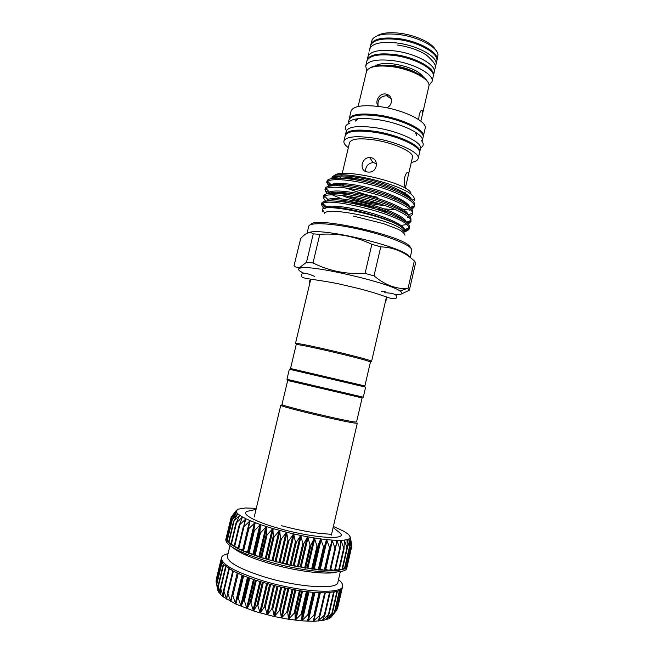 <?xml version="1.0" encoding="UTF-8"?>
<svg xmlns="http://www.w3.org/2000/svg" width="654" height="654" viewBox="0 0 654 654"><rect width="100%" height="100%" fill="white"/><g stroke="black" fill="none" stroke-linecap="round" stroke-linejoin="round"><path stroke-width="0.98" d="M433.275 76.183L433.398 75.733C435.891 68.637 415.437 57.151 394.476 54.519C378.453 52.778 369.322 54.658 367.098 60.184L367.017 60.642M433.398 75.733L434.191 72.324C436.7 65.155 416.263 53.603 395.31 50.996C379.279 49.271 370.148 51.2 367.908 56.775L367.098 60.184M435.163 66.381L435.981 64.607C438.532 57.258 418.143 45.567 397.191 43.009C381.159 41.333 372.012 43.352 369.739 49.066L369.673 51.028M435.981 64.607L436.766 61.206C439.333 53.783 418.969 42.02 398.016 39.493C381.985 37.834 372.829 39.894 370.54 45.674L369.739 49.066M330.18 548.232L325.063 570.386L319.536 569.152L318.768 569.945L313.519 568.539L312.195 569.184L307.078 567.68L305.214 568.171L301.232 566.74L297.922 566.904L294.259 565.448L290.441 565.408L286.199 563.732L282.896 563.707L280.051 562.268L275.481 561.851L273.045 560.437L268.107 559.808L266.26 558.475L261.101 557.674L259.802 556.431L254.578 555.483L253.768 554.322L248.504 553.235L248.267 552.189L242.798 550.815L248.038 528.8M280.689 539.738L279.659 530.443L273.307 537.743L272.914 528.546L286.615 532.242L280.689 539.738M288.161 541.594L286.615 532.242L293.679 533.917L288.161 541.594M295.69 543.294L293.679 533.917L300.734 535.446L295.69 543.294M303.145 544.815L300.734 535.446L307.666 536.795L303.145 544.815M310.413 546.131L307.666 536.795L314.361 537.956L310.413 546.131M317.37 547.218L314.361 537.956L320.713 538.896L317.37 547.218M323.902 548.06L320.713 538.896L326.632 539.607L323.902 548.06M329.91 548.657L326.632 539.607L332.019 540.09L329.91 548.657M335.477 548.78L330.458 570.599L325.275 569.454M335.322 548.984L332.019 540.09L336.81 540.335L335.322 548.984M340.113 549L335.175 570.541L330.679 569.626M340.047 549.058L336.81 540.335L340.93 540.343L340.047 549.058M243.026 549.867L238.187 548.739L242.969 550.954L261.101 557.674L290.441 565.408L318.768 569.945L335.052 570.582L339.083 570.255L335.404 569.544M344.037 548.878L340.93 540.343L344.331 540.106L344.037 548.878M342.377 569.601L339.41 569.193M347.241 548.444L344.331 540.106L346.988 539.656L347.241 548.444M349.637 547.741L346.988 539.656L348.868 538.986L349.637 547.741L344.797 568.825L342.631 568.571M339.14 570.165L344.772 568.849L346.383 567.795L345.059 567.68M351.182 546.891L348.868 538.986L349.955 538.111L351.182 546.891L346.391 567.778L347.151 566.536L346.669 566.552M351.909 545.804L349.955 538.111L350.274 537.057L351.909 545.804M351.746 544.856L350.274 537.057L348.615 534.473L344.102 531.391L333.401 526.454M226.439 537.931L226.153 539.166M256.262 508.362L245.405 507.986L237.909 509.196L231.173 517.175L236.535 510.202M227.151 539.624L226.137 539.198L226.913 540.752M231.124 518.418L236.217 511.134L236.601 512.352L231.124 518.418L226.137 539.19M231.917 519.865L236.601 512.384L237.77 513.742L231.917 519.865M231.091 543.417L228.516 542.501M233.543 521.475L237.77 513.742L239.732 515.287L233.543 521.475M234.296 545.493L230.846 544.455L235.98 523.241M236.012 523.249L239.732 515.287L242.471 516.971L236.012 523.249M238.293 547.643L234.058 546.491L239.217 525.072M239.307 525.154L242.471 516.971L245.969 518.777L239.307 525.154M243.378 527.173L245.969 518.777L250.18 520.666L243.378 527.173M228.704 541.455L226.897 540.825L230.895 544.52L238.187 548.739L243.247 526.928M248.193 529.266L250.18 520.666L255.052 522.62L248.193 529.266M253.687 531.4L255.052 522.62L260.521 524.606L253.687 531.4M259.777 533.55L260.521 524.606L266.505 526.593L259.777 533.55M260.218 612.953L264.257 607.141L265.254 607.411L267.208 614.858L271.721 609.062L272.734 609.299L274.312 616.559L279.266 610.762L280.28 610.967L281.433 618.022L286.763 612.209L287.768 612.381L288.439 619.24L294.096 613.387L295.06 613.526L295.232 620.188L301.134 614.278L302.058 614.376L301.698 620.85L307.781 614.874L308.639 614.932L307.732 621.218L313.92 615.161L314.721 615.128L313.25 621.292L320.215 614.964L318.155 621.079L325.046 614.523L322.422 620.581L329.142 613.82L325.97 619.812L332.461 612.855L328.79 618.79L334.962 611.662L330.801 617.531L336.638 610.256L330.81 617.531L328.79 618.79L322.438 620.581L313.25 621.292L301.698 620.85L288.439 619.24L274.312 616.559L256.809 611.94L253.474 610.885L257.512 604.697L260.218 612.953M217.88 590.57L216.654 583.425L218.91 592.54L218.142 585.567L220.741 594.666L220.463 587.864L223.382 596.922L223.594 590.292L226.758 599.227L227.518 592.81L230.878 601.606L232.186 595.385L232.857 595.802L235.71 604.01L237.541 597.952L238.309 598.287L241.097 606.364L243.525 600.397L244.375 600.724L247.048 608.67L250.041 602.775L250.956 603.086L253.474 610.885L235.71 604.01L223.382 596.922L220.758 594.682L217.88 590.57L216.098 581.905M266.382 535.683L266.505 526.593L272.914 528.546L266.382 535.683M229.979 545.64L227.404 556.39C227.33 562.268 240.051 569.242 265.557 577.286C299.622 587.619 337.807 589.777 337.897 582.305L340.366 571.539M228.042 553.717C224.126 554.567 221.919 555.933 221.412 557.813C221.256 564.32 235.162 572.013 263.129 580.891C300.619 592.311 342.573 594.543 342.631 586.246C343.015 584.341 341.641 582.134 338.51 579.624M232.824 547.545C238.596 552.565 250.605 557.805 268.859 563.282C295.837 571.269 327.45 575.128 336.965 571.972M226.137 538.079L225.785 539.558C225.777 545.461 239.765 552.736 267.731 561.385C305.214 572.552 346.947 575.471 346.833 567.95L347.184 566.397M342.631 586.246L341.462 589.246L337.333 591.461L325.144 592.884L313.56 592.426L299.941 590.807L277.558 586.434L255.755 580.278L243.116 575.634L232.898 570.901L223.267 564.288L221.019 560.552L221.412 557.813M351.901 545.828L347.168 566.47M256.016 509.384L247.67 511.24C239.985 513.382 253.981 521.483 279.217 528.481C313.618 538.348 348.958 540.392 339.81 532.855L333.164 527.484M331.382 535.062L357.297 423.13L356.422 423.22C349.416 423.244 277.656 406.109 280.795 405.186L282.495 405.169M355.702 422.018L356.561 421.936L362.12 397.926L287.686 380.464L281.988 404.45C278.947 405.308 348.827 421.977 355.702 422.018M361.449 397.706L362.12 397.926M363.297 397.191L286.959 379.287L289.346 369.24L365.627 387.127L363.297 397.191M364.891 385.95L290.531 368.513L296.197 344.666L297.48 344.642C304.821 345.108 362.488 358.637 369.281 361.482L370.417 362.071L364.891 385.95M310.756 279.217L295.469 343.489L296.777 343.448C304.274 343.881 363.526 357.779 370.434 360.722L371.586 361.343L369.559 361.294M303.456 273.094L300.48 271.451C297.603 269.546 297.864 268.361 301.249 267.878C313.863 265.123 389.956 282.969 400.027 291.055L401.27 292.011C403.036 293.859 401.188 294.766 395.735 294.741M414.334 260.946L415.658 262.655L409.339 290.188L407.941 288.749L414.334 260.946C404.712 251.978 393.52 247.277 380.759 246.852L374.006 275.841C384.233 284.465 395.065 288.766 406.494 288.749L407.941 288.749M374.006 275.841L365.071 273.405L371.856 244.334C355.31 236.38 337.963 233.053 319.814 234.336L313.013 262.949C329.003 270.969 346.358 274.451 365.071 273.405M313.013 262.949L306.497 262.27L313.266 233.87C309.89 231.254 305.696 232.816 300.685 238.571L294.047 265.663C295.706 267.551 297.815 267.993 300.382 266.979L306.497 262.27M397.092 198.824L394.354 198.939M344.266 186.194L342.214 184.714M405.006 192.088L405.431 193.437M334.251 175.877C339.001 167.105 407.115 182.392 411.023 193.143M413.737 199.535L414.358 200.516L414.554 199.266L413.998 197.663C409.772 185.826 338.02 168.609 332.281 176.923L331.594 178.501M324.482 208.405L322.872 207.195L321.433 204.596L322.749 203.329C331.006 197.443 402.521 215.166 408.497 226.423L409.33 228.704C408.987 229.995 407.18 230.854 403.927 231.295M409.33 228.704L409.167 225.409C406.289 220.006 385.345 211.013 363.338 205.806C340.26 200.214 322.839 199.56 321.784 203.108L321.433 204.596M326.093 201.097L324.605 199.911L323.19 197.214L324.368 195.955C329.183 193.478 347.65 195.08 369.216 200.729C389.408 205.879 407.99 214.34 410.548 219.442L410.974 221.575L408.153 224.085M410.974 221.575L410.892 217.937C408.063 212.362 387.16 203.231 365.161 198.048C342.091 192.489 324.646 191.99 323.55 195.726L323.19 197.214M327.499 193.625L326.338 192.644L324.948 189.832L325.986 188.589C330.589 185.859 348.999 187.248 370.687 192.881C391.01 198.039 409.723 206.68 412.273 211.97L412.682 214.177L410.025 216.727M412.682 214.177L412.617 210.474C409.821 204.727 388.966 195.456 366.976 190.298C343.922 184.763 326.444 184.428 325.308 188.352L324.948 189.832M328.946 186.177L326.706 182.466L327.613 181.256C331.987 178.256 350.348 179.425 372.159 185.049C392.613 190.2 411.464 199.029 413.99 204.514L414.383 206.787L411.873 209.37M414.383 206.787L414.342 203.018C411.587 197.099 390.781 187.69 368.799 182.556C345.753 177.054 328.243 176.882 327.065 180.978L326.706 182.466M406.706 224.567L400.976 225.426M323.223 205.724L325.586 207.432M407.107 223.088L410.876 221.011L410.483 220.635M408.676 217.218L407.393 217.561M344.805 209.149L341.388 208.013M410.614 209.885L409.29 210.277M384.315 210.351L375.486 209.092M348.288 202.666L340.734 200.099M326.689 191.181L328.921 192.93M332.118 194.794L341.74 198.914M347.814 200.991C356.634 203.819 366.322 206.108 376.868 207.849M383.931 208.847L396.046 209.82M399.807 209.869L401.638 209.828M403.641 209.721L409.469 208.863M410.998 208.405L414.407 205.977M345.991 194.312L340.644 192.333M361.875 198.963L360.959 198.71M348.124 194.622L342.606 192.48M330.254 185.793L328.382 184.06M323.517 211.291L322.348 211.667L322.348 209.354L324.695 213.229C328.169 205.797 398.441 221.542 402.88 230.797M322.348 209.354C326.183 202.151 400.191 219.523 404.131 229.971L404.499 230.936L403.33 231.671M404.336 232.007C407.164 231.083 408.66 229.799 408.84 228.172L408.497 226.423M310.846 224.575C314.067 215.673 405.063 236.11 410.148 246.95L410.45 247.416M410.205 257.431L411.816 250.466L411.243 248.643C407.753 243.566 383.473 234.484 357.084 228.777C330.679 223.022 309.391 222.172 308.745 226.292L307.078 233.257M308.77 232.701C319.871 226.791 404.777 247.073 409.396 256.703M313.266 233.87L319.814 234.336M371.856 244.334L380.759 246.852M376.974 35.921C381.576 32.904 389.293 32.03 400.125 33.289C415.772 35.21 432.106 42.902 435.343 49.614M436.978 60.299L437.992 55.059C438.278 47.513 418.724 36.918 399.177 34.564C384.634 33.002 375.633 34.695 372.175 39.624L370.761 44.766C373.05 38.97 382.206 36.902 398.237 38.553C419.189 41.079 439.545 52.851 436.978 60.299L436.847 60.748M384.176 65.163L394.084 65.711C402.423 66.961 409.69 69.259 415.887 72.602M375.421 65.866C379.042 63.52 385.386 62.915 394.468 64.059C409.371 66.692 419.018 71.049 423.416 77.123M366.796 70.616L365.692 66.087C367.9 60.675 377.015 58.852 393.038 60.642C413.998 63.315 434.493 74.679 432.032 81.644L429.032 85.208M365.692 66.087L366.878 61.092C369.101 55.59 378.233 53.71 394.256 55.459C415.216 58.1 435.678 69.569 433.193 76.641L432.032 81.644M370.671 45.224L370.761 44.766M370.238 67.853C374.562 65.171 382.059 64.509 392.727 65.866C408.055 67.902 424.127 75.169 427.185 81.202M418.691 119.625L419.165 114.834C420.432 110.91 421.552 109.447 422.533 110.436C422.885 111.679 422.623 113.992 421.74 117.368L429.032 85.543C429.874 79.02 411.006 69.144 392.147 66.683C377.963 65.024 369.461 66.43 366.649 70.91L358.122 106.479M404.646 177.414C406.028 173.22 407.221 171.626 408.227 172.656C408.513 173.8 408.251 175.918 407.45 179.016L406.379 183.611C405.848 186.382 405.349 187.33 404.891 186.447C404.082 184.69 404 181.681 404.646 177.414M365.463 171.373C365.602 166.32 368.112 163.377 372.984 162.544L376.491 163.639M370.753 157.647C379.271 158.848 377.587 172.525 368.864 172.092L367.376 171.986C358.882 171.086 361.278 157.262 369.755 157.557L370.753 157.647M378.715 106.463C374.023 102.523 379.091 92.803 385.721 94.021L386.808 94.274C393.029 96.073 392.94 105.842 386.547 107.755M349.171 119.044C351.345 114.098 361.343 112.799 379.165 115.145C402.545 118.554 425.729 130.064 423.285 136.433L425.149 128.397C427.634 121.832 404.507 110.142 381.127 106.798C363.305 104.509 353.291 105.923 351.075 111.025L349.171 119.044M355.678 120.728L356.316 119.51M348.353 147.649C345.018 145.196 343.538 143.022 343.922 141.1C345.999 136.596 355.94 135.591 373.761 138.092C397.15 141.673 420.497 152.717 418.176 158.521C417.669 160.402 415.38 161.702 411.301 162.413M343.922 141.1L345.238 135.582C347.331 130.963 357.297 129.884 375.118 132.345C398.499 135.885 421.805 147.044 419.459 152.987L418.176 158.521M377.832 197.263C366.158 195.088 356.242 192.088 348.1 188.262M344.372 186.202L342.312 184.722M347.372 178.673C351.639 178.419 357.043 178.804 363.583 179.825M342.214 173.523L349.563 142.556C351.353 138.722 359.798 137.88 374.897 140.013C394.64 143.046 414.423 152.366 412.478 157.312L407.45 179.016M421.74 117.368L420.849 121.194M378.077 105.744C377.415 99.645 380.227 96.302 386.53 95.705L391.198 98.77M280.795 405.186L254.243 516.971M281.653 525.742C295.118 529.356 307.355 531.841 318.375 533.206L330.515 534.277L331.382 535.127L331.513 534.62M397.019 198.783L394.264 198.898M416.672 133.669L416.704 135.043M347.119 178.64C351.28 178.37 356.569 178.73 362.986 179.703M409.339 290.188L401.164 294.112M385.378 291.185L381.388 291.3M402.913 230.846C406.02 230.388 408.071 229.611 409.069 228.499L408.529 227.976M338.281 184.632L340.726 185.875M345.279 187.894L371.088 196.323M330.752 185.025L328.79 183.782M343.178 185.458L341.666 184.69M339.794 178.109L340.734 177.071M344.356 178.37L353.242 178.002M243.975 554.273L247.245 554.445M243.329 552.826L240.893 552.761M330.801 617.531L330.998 616.665M336.769 609.683L337.489 608.661L342.271 587.815M241.269 551.911L239.429 551.992M348.059 123.851L348.132 123.41C350.291 118.546 360.272 117.303 378.094 119.682C401.474 123.124 424.699 134.544 422.28 140.798L422.141 141.231M348.132 123.41L348.95 119.968C351.124 115.039 361.114 113.747 378.944 116.101C402.316 119.51 425.517 131.013 423.073 137.348L422.28 140.798M415.666 132.942L416.557 135.394M345.386 135.133L345.451 134.659C347.56 130.023 357.517 128.936 375.339 131.389C398.719 134.92 422.026 146.104 419.672 152.071L419.525 152.521M345.451 134.659L346.277 131.217C348.394 126.508 358.367 125.372 376.189 127.808C399.569 131.307 422.844 142.564 420.465 148.613L419.672 152.071M355.653 121.113L357.542 119.314M274.958 561.655L280.28 539.035M282.405 563.535L287.719 540.899M289.918 565.244L295.216 542.607M297.374 566.748L302.655 544.136M304.658 568.024L309.906 545.461M311.639 569.054L316.863 546.564M318.212 569.83L323.403 547.431M324.286 570.329L329.436 548.036M329.763 570.566L334.873 548.395M334.562 570.525L339.639 548.493M338.633 570.214L343.669 548.33M341.928 569.65L346.922 547.929M344.413 568.841L349.367 547.284M346.072 567.811L350.985 546.425M346.898 566.568L351.77 545.354M248.209 553.055L253.515 530.721M254.218 555.295L259.54 532.863M267.527 583.85L260.742 612.659M274.541 585.698L267.764 614.556M281.67 587.382L274.909 616.248M288.782 588.87L282.046 617.703M295.78 590.145L289.076 618.905M302.532 591.183L295.87 619.837M308.941 591.984L302.328 620.482M314.909 592.532L308.353 620.834M320.337 592.826L313.855 620.891M319.781 616.182L318.751 620.662M323.468 618.022L322.986 620.147M326.755 618.243L326.493 619.354M329.379 617.768L329.248 618.316M242.732 575.471L236.02 603.716M248.242 577.637L241.498 606.086M254.275 579.779L247.506 608.392M260.75 557.502L266.072 534.988M267.699 559.636L273.029 537.057M260.733 581.864L253.956 610.591M403.387 231.957L404.524 229.325C403.682 225.18 387.315 217.341 368.774 212.378C348.958 206.909 331.038 204.906 326.256 206.836L324.948 208.307M406.347 222.458L406.289 222.041C405.774 217.774 389.367 209.681 370.605 204.661C350.569 199.118 332.477 197.255 327.875 199.445L326.714 201.023M383.89 218.927L385.231 219.057M401.098 219.106L402.194 218.927M408.047 214.864L408.031 214.765C407.859 210.375 391.411 202.037 372.428 196.944C352.179 191.336 333.908 189.627 329.502 192.08L328.455 193.486M383.408 211.626L388.942 212.117M403.42 211.79L404.262 211.618M409.731 207.269C409.42 202.666 392.801 194.164 373.753 189.104C353.43 183.521 335.33 182.041 331.137 184.73L330.221 185.957M337.374 192.202L340.587 193.674M346.694 196.02C356.765 199.552 368.038 202.217 380.522 204.015M405.668 204.457L406.289 204.31M411.407 199.674C410.777 194.835 393.945 186.21 374.881 181.215C354.542 175.713 336.736 174.487 332.772 177.406L332.003 178.436M403.788 232.603L404.344 231.034M402.316 227.968C392.024 217.283 332.101 203.288 325.7 208.176M405.071 221.526C401.18 216.523 383.669 209.125 365.349 204.604C344.593 199.797 331.815 198.587 327.033 200.991M387.945 220.447L388.885 220.504M406.6 213.784C402.365 208.626 385.181 201.334 367.205 196.903C346.873 192.194 334.137 191.033 328.995 193.429M408.104 206.043C399.815 194.508 337.611 179.785 330.973 185.867M341.552 195.35C354.394 200.426 369.191 203.925 385.958 205.83M409.6 198.285C400.722 186.553 340.448 172.321 332.976 178.313M336.082 184.722L337.84 185.72M263.3 582.64L257.954 605.326M262.336 582.346L256.989 605.032M259.842 581.586L253.057 610.305M256.303 580.458L250.956 603.086M255.387 580.155L250.041 602.775M268.663 559.914L273.993 537.326M261.665 557.797L266.987 535.266M265.361 558.205L272.285 528.906M266.26 558.475L273.176 529.168M249.722 578.185L244.375 600.724M248.863 577.866L243.525 600.397M253.433 579.493L246.664 608.081M243.64 575.847L238.309 598.287M242.863 575.528L237.541 597.952M247.465 577.343L240.721 605.768M238.162 573.493L232.857 595.802M242.029 575.185L235.326 603.389M233.372 571.146L228.083 593.317M227.518 592.81L232.767 570.828L227.567 592.688M237.206 573.043L230.551 600.993M229.309 568.866L224.06 590.873M228.826 568.563L223.66 590.17M227.306 595.05L226.456 598.614M226.047 566.675L220.823 588.502M225.663 566.38L220.537 587.815M223.529 594.511L223.104 596.293M223.594 564.606L218.42 586.237M220.741 593.121L220.521 594.053M221.976 562.726L216.85 584.112M218.828 591.494L218.73 591.927M221.166 561.148L216.131 582.158M221.011 560.511L216.253 580.384M341.789 588.837L337.112 609.217M341.069 589.622L336.205 610.803M339.401 590.676L334.464 612.177M331.194 616.42L331.006 617.229M336.892 591.592L331.897 613.321M334.055 592.205L329.109 613.722M333.556 592.287L328.512 614.204M325.046 614.523L330.082 592.679L325.046 614.392M329.452 592.72L324.359 614.817M325.3 592.884L320.231 614.85M324.605 592.892L319.471 615.136M314.721 615.128L319.88 592.81L314.729 615.071M319.095 592.777L313.92 615.161M313.846 592.45L308.639 614.932M312.988 592.377L307.781 614.874M314.133 592.467L307.568 620.809M307.298 591.796L302.058 614.376M306.383 591.69L301.134 614.278M308.099 591.886L301.478 620.417M300.333 590.873L295.06 613.526M299.368 590.726L294.096 613.387M301.641 591.061L294.97 619.73M293.066 589.671L287.768 612.381M292.068 589.491L286.763 612.209M294.84 589.99L288.136 618.758M285.602 588.232L280.28 610.967M284.588 588.011L279.266 610.762M287.825 588.682L281.089 617.523M278.073 586.556L272.734 609.299M277.059 586.311L271.721 609.062M280.705 587.161L273.936 616.027M270.601 584.676L265.254 607.411M269.603 584.414L264.257 607.141M273.585 585.453L266.807 614.31M266.595 583.589L259.81 612.389M259.802 556.431L266.718 527.206M258.959 556.145L265.867 526.936M255.068 555.598L260.39 533.149M253.768 554.322L260.676 525.211M252.992 554.036L259.9 524.941M248.986 553.358L254.292 531.007M248.267 552.189L255.15 523.216M247.564 551.902L254.447 522.947M243.492 551.109L248.782 528.882M242.74 549.785L249.599 520.985M238.677 548.894L243.942 526.797M244.244 524.034L245.422 519.088M234.598 546.744L239.838 524.794M241.334 519.938L241.964 517.289M231.303 544.684L236.511 522.889M238.89 517.183L239.274 515.597M228.826 542.746L234.001 521.115M237.132 515.009L237.361 514.052M227.183 540.964L232.325 519.497M236.11 513.194L236.241 512.662M226.39 539.354L231.491 518.058M226.423 537.923L231.483 516.807M348.917 540.065L349.064 539.436M346.98 541.226L347.225 540.122M344.2 542.419L344.617 540.596M340.538 543.948L341.249 540.85M335.755 546.981L337.162 540.866M325.725 569.528L332.404 540.637M320.305 569.209L327.033 540.179M319.536 569.152L326.264 540.098M319.07 569.912L324.253 547.521M314.361 568.637L321.122 539.476M313.519 568.539L320.288 539.362M312.555 569.176L317.77 546.695M307.969 567.811L314.77 538.544M307.078 567.68L313.887 538.406M305.614 568.179L310.871 545.624M301.232 566.74L308.075 537.4M300.3 566.577L307.143 537.236M298.371 566.928L303.644 544.324M294.259 565.448L301.126 536.059M293.303 565.26L300.178 535.863M290.932 565.457L296.229 542.82M287.155 563.952L294.047 534.539M286.199 563.732L293.09 534.318M283.419 563.781L288.725 541.136M280.051 562.268L286.951 532.863M279.094 562.031L286.002 532.626M275.955 561.917L281.277 539.297M273.045 560.437L279.961 531.064M272.113 560.176L279.029 530.811M397.526 45.036C409.036 46.786 418.634 50.096 426.318 54.977C433.823 61.509 436.741 66.005 435.082 68.466L434.223 70.387M368.823 52.925L368.733 55.026M353.422 216.082L383.571 223.668L397.027 228.826C401.589 230.829 404.237 232.938 404.965 235.154M226.227 537.792L231.173 517.167M226.873 540.784L231.9 519.799M228.442 542.542L233.511 521.361M230.846 544.455L235.963 523.053M234.058 546.491L239.225 524.851M238.064 548.624L243.28 526.748M242.798 550.815L248.062 528.702M369.281 361.482L370.434 360.722M297.48 344.642L296.777 343.448M310.503 279.193L309.358 281.482L309.873 282.929M384.454 292.73C392.31 292.992 396.332 294.218 396.504 296.401C397.133 299.458 393.553 299.565 385.778 296.72C374.971 292.918 369.428 291.39 359.365 288.684L337.816 283.656C312.097 278.588 300.072 278.874 301.715 275.735C301.044 272.154 305.287 272.342 314.46 276.315M400.027 291.055L406.494 288.749M301.249 267.878L300.382 266.979M407.189 172.476L408.227 172.656M341.666 175.828L341.878 174.929M421.487 110.273L422.533 110.436M386.808 94.274L387.609 95.966M405.292 188.319L406.355 183.725M369.755 157.557L372.984 162.544M408.84 228.172L409.306 227.87M414.554 199.266L411.93 200.124M332.281 176.923L332.772 177.406L332.387 178.158M404.483 229.783L408.848 227.87M325.283 208.242L326.256 206.836L322.749 203.329M406.248 222.319L410.965 220.472M327.082 200.664L327.875 199.445L324.368 195.955M408.014 214.839L412.707 213.212M328.864 193.134L329.502 192.08L325.986 188.589M409.952 207.449L414.44 205.969M330.63 185.638L331.137 184.73L327.613 181.256M327.278 182.392L328.414 182.049M325.61 189.848L326.861 189.456M323.951 197.295L325.291 196.879M322.299 204.751L323.722 204.301M386.71 297.063L386.727 299.622L385.615 300.693M371.586 361.343L386.473 296.973M360.452 397.616L361.597 396.872M289.321 380.939L288.627 379.753M329.755 618.275L334.456 612.193M218.698 592.222L218.256 590.022M228.794 568.539L223.594 590.292M225.605 566.339L220.463 587.864M223.243 564.255L218.142 585.567M221.714 562.317L216.654 583.425M221.019 560.552L216 581.471M220.995 559.636L216.18 579.73M341.462 589.238L336.638 610.256M339.835 590.456L334.962 611.662M337.374 591.445L332.461 612.855M334.112 592.197L329.142 613.82M325.316 592.884L320.215 614.964M342.385 569.642L347.282 548.354M339.173 570.214L344.118 548.706M335.175 570.541L340.186 548.796M330.458 570.599L335.527 548.616M325.063 570.386L330.196 548.166M346.457 130.677C344.347 127.367 345.304 124.971 349.334 123.483M420.538 148.057C423.906 146.03 424.111 143.455 421.16 140.332"/></g></svg>
